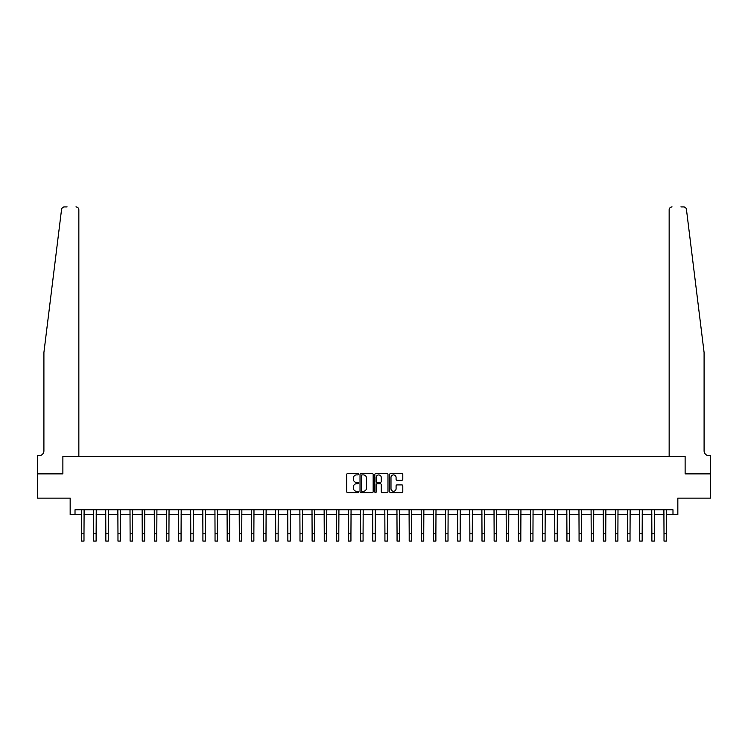 <?xml version="1.0" encoding="UTF-8"?>
<svg xmlns="http://www.w3.org/2000/svg" width="748" height="748" viewBox="0 0 748 748"><rect width="100%" height="100%" fill="white"/><g stroke="black" fill="none" stroke-linecap="round" stroke-linejoin="round"><path stroke-width="1.12" d="M358.47 474.223A0.664 0.664 0 0 0 357.806 473.559L347.68 473.559A0.954 0.954 0 0 0 346.726 474.513L346.726 491.66A0.954 0.954 0 0 0 347.68 492.614L357.806 492.614A0.664 0.664 0 0 0 358.47 491.95A0.664 0.664 0 0 0 357.806 491.277L356.487 491.277A3.048 3.048 0 0 1 353.439 488.229L353.439 486.798A3.048 3.048 0 0 1 356.487 483.75L357.806 483.75A0.664 0.664 0 0 0 358.47 483.086A0.664 0.664 0 0 0 357.806 482.423L356.487 482.423A3.048 3.048 0 0 1 353.439 479.365L353.439 477.944A3.048 3.048 0 0 1 356.487 474.896L357.806 474.896A0.664 0.664 0 0 0 358.47 474.223M401.844 480.272A0.954 0.954 0 0 0 402.798 479.318L402.798 474.513A0.954 0.954 0 0 0 401.844 473.559L390.606 473.559A0.954 0.954 0 0 0 389.652 474.513L389.652 491.66A0.954 0.954 0 0 0 390.606 492.614L401.844 492.614A0.954 0.954 0 0 0 402.798 491.66L402.798 485.845A0.954 0.954 0 0 0 401.844 484.9L397.038 484.9A0.954 0.954 0 0 0 396.085 485.845L396.085 488.734A2.553 2.553 0 0 1 393.532 491.277A2.553 2.553 0 0 1 390.989 488.734L390.989 477.439A2.553 2.553 0 0 1 393.532 474.896A2.553 2.553 0 0 1 396.085 477.439L396.085 479.318A0.954 0.954 0 0 0 397.038 480.272L401.844 480.272M61.981 208.253L61.551 209.468C63.262 206.42 63.262 206.42 61.551 209.468L43.908 352.523L43.908 450.81A4.853 4.853 0 0 1 39.046 455.663L37.596 455.663L37.596 473.867L62.879 473.867L37.4 473.867L37.4 498.131L70.162 498.131L70.162 514.633L75.015 514.633L75.015 509.781L672.985 509.781L672.985 514.633L677.838 514.633L677.838 498.131L710.6 498.131L710.6 473.867L685.121 473.867L685.121 456.392L669.151 456.392L669.151 209.823L669.151 456.392M78.849 456.392L78.849 209.823L78.849 456.392L62.879 456.392L62.879 473.867L62.879 456.392L685.121 456.392L685.121 473.867L710.404 473.867L710.404 455.663L708.954 455.663A4.853 4.853 0 0 1 704.092 450.81A4.853 4.853 0 0 0 708.954 455.663M373.168 474.513A0.954 0.954 0 0 0 372.214 473.559L360.966 473.559A0.954 0.954 0 0 0 360.022 474.513L360.022 491.66A0.954 0.954 0 0 0 360.966 492.614L372.214 492.614A0.954 0.954 0 0 0 373.168 491.66L373.168 474.513M375.786 473.559L387.034 473.559A0.954 0.954 0 0 1 387.978 474.513L387.978 491.66A0.954 0.954 0 0 1 387.034 492.614L382.219 492.614A0.954 0.954 0 0 1 381.265 491.66L381.265 484.704A0.954 0.954 0 0 0 380.311 483.75L377.123 483.75A0.954 0.954 0 0 0 376.169 484.704L376.169 491.95A0.664 0.664 0 0 1 375.505 492.614A0.664 0.664 0 0 1 374.832 491.95L374.832 474.513A0.954 0.954 0 0 1 375.786 473.559M75.015 514.633L81.569 514.633M83.991 514.633L93.706 514.633M96.127 514.633L105.833 514.633M108.264 514.633L117.969 514.633M120.4 514.633L130.105 514.633M132.527 514.633L142.242 514.633M144.663 514.633L154.369 514.633M156.799 514.633L166.505 514.633M168.936 514.633L178.641 514.633M181.072 514.633L190.777 514.633M193.199 514.633L202.914 514.633M205.335 514.633L215.041 514.633M217.472 514.633L227.177 514.633M229.608 514.633L239.313 514.633M241.735 514.633L251.45 514.633M253.871 514.633L263.577 514.633M266.007 514.633L275.713 514.633M278.144 514.633L287.849 514.633M290.271 514.633L299.985 514.633M302.407 514.633L312.112 514.633M314.543 514.633L324.249 514.633M326.68 514.633L336.385 514.633M338.807 514.633L348.521 514.633M350.943 514.633L360.648 514.633M363.079 514.633L372.785 514.633M375.216 514.633L384.921 514.633M387.352 514.633L397.057 514.633M399.479 514.633L409.193 514.633M411.615 514.633L421.32 514.633M423.751 514.633L433.457 514.633M435.888 514.633L445.593 514.633M448.015 514.633L457.729 514.633M460.151 514.633L469.856 514.633M472.287 514.633L481.993 514.633M484.424 514.633L494.129 514.633M496.55 514.633L506.265 514.633M508.687 514.633L518.392 514.633M520.823 514.633L530.528 514.633M532.959 514.633L542.665 514.633M545.086 514.633L554.801 514.633M557.223 514.633L566.928 514.633M569.359 514.633L579.064 514.633M581.495 514.633L591.201 514.633M593.631 514.633L603.337 514.633M605.758 514.633L615.473 514.633M617.895 514.633L627.6 514.633M630.031 514.633L639.736 514.633M642.167 514.633L651.873 514.633M654.294 514.633L664.009 514.633M666.431 514.633L672.985 514.633M362.023 474.896A0.664 0.664 0 0 0 361.349 475.56L361.349 490.613A0.664 0.664 0 0 0 362.023 491.277L363.397 491.277A3.048 3.048 0 0 0 366.445 488.229L366.445 477.944A3.048 3.048 0 0 0 363.397 474.896L362.023 474.896M381.265 477.486A2.553 2.553 0 0 0 378.712 474.943A2.553 2.553 0 0 0 376.169 477.486L376.169 481.469A0.954 0.954 0 0 0 377.123 482.423L380.311 482.423A0.954 0.954 0 0 0 381.265 481.469L381.265 477.486M81.457 509.781L81.569 533.81L83.991 533.81L84.113 509.781M81.569 533.81L81.569 541.085L83.991 541.085L83.991 533.81M62.795 207.42L62 208.234M67.105 206.916L64.44 206.916A2.908 2.908 0 0 0 61.551 209.468M78.849 209.823A2.908 2.908 0 0 0 75.941 206.916C77.698 207.103 78.662 208.066 78.849 209.823M43.908 450.81A4.853 4.853 0 0 1 39.046 455.663M697.734 300.967L686.449 209.468C684.738 206.42 684.738 206.42 686.449 209.468L704.092 352.523L704.092 450.81M680.895 206.916L683.56 206.916A2.908 2.908 0 0 1 686.449 209.468M672.059 206.916A2.908 2.908 0 0 0 669.151 209.823C669.338 208.066 670.302 207.103 672.059 206.916M93.584 509.781L93.706 533.81L96.127 533.81L96.249 509.781M93.706 533.81L93.706 541.085L96.127 541.085L96.127 533.81M105.72 509.781L105.833 533.81L108.264 533.81L108.376 509.781M105.833 533.81L105.833 541.085L108.264 541.085L108.264 533.81M117.857 509.781L117.969 533.81L120.4 533.81L120.512 509.781M117.969 533.81L117.969 541.085L120.4 541.085L120.4 533.81M129.993 509.781L130.105 533.81L132.527 533.81L132.648 509.781M130.105 533.81L130.105 541.085L132.527 541.085L132.527 533.81M142.12 509.781L142.242 533.81L144.663 533.81L144.785 509.781M142.242 533.81L142.242 541.085L144.663 541.085L144.663 533.81M154.256 509.781L154.369 533.81L156.799 533.81L156.912 509.781M154.369 533.81L154.369 541.085L156.799 541.085L156.799 533.81M166.393 509.781L166.505 533.81L168.936 533.81L169.048 509.781M166.505 533.81L166.505 541.085L168.936 541.085L168.936 533.81M178.529 509.781L178.641 533.81L181.072 533.81L181.184 509.781M178.641 533.81L178.641 541.085L181.072 541.085L181.072 533.81M190.656 509.781L190.777 533.81L193.199 533.81L193.321 509.781M190.777 533.81L190.777 541.085L193.199 541.085L193.199 533.81M202.792 509.781L202.914 533.81L205.335 533.81L205.448 509.781M202.914 533.81L202.914 541.085L205.335 541.085L205.335 533.81M214.928 509.781L215.041 533.81L217.472 533.81L217.584 509.781M215.041 533.81L215.041 541.085L217.472 541.085L217.472 533.81M227.065 509.781L227.177 533.81L229.608 533.81L229.72 509.781M227.177 533.81L227.177 541.085L229.608 541.085L229.608 533.81M239.192 509.781L239.313 533.81L241.735 533.81L241.856 509.781M239.313 533.81L239.313 541.085L241.735 541.085L241.735 533.81M251.328 509.781L251.45 533.81L253.871 533.81L253.983 509.781M251.45 533.81L251.45 541.085L253.871 541.085L253.871 533.81M263.464 509.781L263.577 533.81L266.007 533.81L266.12 509.781M263.577 533.81L263.577 541.085L266.007 541.085L266.007 533.81M275.601 509.781L275.713 533.81L278.144 533.81L278.256 509.781M275.713 533.81L275.713 541.085L278.144 541.085L278.144 533.81M287.737 509.781L287.849 533.81L290.271 533.81L290.392 509.781M287.849 533.81L287.849 541.085L290.271 541.085L290.271 533.81M299.864 509.781L299.985 533.81L302.407 533.81L302.529 509.781M299.985 533.81L299.985 541.085L302.407 541.085L302.407 533.81M312 509.781L312.112 533.81L314.543 533.81L314.656 509.781M312.112 533.81L312.112 541.085L314.543 541.085L314.543 533.81M324.136 509.781L324.249 533.81L326.68 533.81L326.792 509.781M324.249 533.81L324.249 541.085L326.68 541.085L326.68 533.81M336.273 509.781L336.385 533.81L338.807 533.81L338.928 509.781M336.385 533.81L336.385 541.085L338.807 541.085L338.807 533.81M348.4 509.781L348.521 533.81L350.943 533.81L351.064 509.781M348.521 533.81L348.521 541.085L350.943 541.085L350.943 533.81M360.536 509.781L360.648 533.81L363.079 533.81L363.191 509.781M360.648 533.81L360.648 541.085L363.079 541.085L363.079 533.81M372.672 509.781L372.785 533.81L375.216 533.81L375.328 509.781M372.785 533.81L372.785 541.085L375.216 541.085L375.216 533.81M384.809 509.781L384.921 533.81L387.352 533.81L387.464 509.781M384.921 533.81L384.921 541.085L387.352 541.085L387.352 533.81M396.936 509.781L397.057 533.81L399.479 533.81L399.6 509.781M397.057 533.81L397.057 541.085L399.479 541.085L399.479 533.81M409.072 509.781L409.193 533.81L411.615 533.81L411.727 509.781M409.193 533.81L409.193 541.085L411.615 541.085L411.615 533.81M421.208 509.781L421.32 533.81L423.751 533.81L423.864 509.781M421.32 533.81L421.32 541.085L423.751 541.085L423.751 533.81M433.344 509.781L433.457 533.81L435.888 533.81L436 509.781M433.457 533.81L433.457 541.085L435.888 541.085L435.888 533.81M445.471 509.781L445.593 533.81L448.015 533.81L448.136 509.781M445.593 533.81L445.593 541.085L448.015 541.085L448.015 533.81M457.608 509.781L457.729 533.81L460.151 533.81L460.263 509.781M457.729 533.81L457.729 541.085L460.151 541.085L460.151 533.81M469.744 509.781L469.856 533.81L472.287 533.81L472.399 509.781M469.856 533.81L469.856 541.085L472.287 541.085L472.287 533.81M481.88 509.781L481.993 533.81L484.424 533.81L484.536 509.781M481.993 533.81L481.993 541.085L484.424 541.085L484.424 533.81M494.017 509.781L494.129 533.81L496.55 533.81L496.672 509.781M494.129 533.81L494.129 541.085L496.55 541.085L496.55 533.81M506.144 509.781L506.265 533.81L508.687 533.81L508.808 509.781M506.265 533.81L506.265 541.085L508.687 541.085L508.687 533.81M518.28 509.781L518.392 533.81L520.823 533.81L520.935 509.781M518.392 533.81L518.392 541.085L520.823 541.085L520.823 533.81M530.416 509.781L530.528 533.81L532.959 533.81L533.072 509.781M530.528 533.81L530.528 541.085L532.959 541.085L532.959 533.81M542.552 509.781L542.665 533.81L545.086 533.81L545.208 509.781M542.665 533.81L542.665 541.085L545.086 541.085L545.086 533.81M554.679 509.781L554.801 533.81L557.223 533.81L557.344 509.781M554.801 533.81L554.801 541.085L557.223 541.085L557.223 533.81M566.816 509.781L566.928 533.81L569.359 533.81L569.471 509.781M566.928 533.81L566.928 541.085L569.359 541.085L569.359 533.81M578.952 509.781L579.064 533.81L581.495 533.81L581.607 509.781M579.064 533.81L579.064 541.085L581.495 541.085L581.495 533.81M591.088 509.781L591.201 533.81L593.631 533.81L593.744 509.781M591.201 533.81L591.201 541.085L593.631 541.085L593.631 533.81M603.215 509.781L603.337 533.81L605.758 533.81L605.88 509.781M603.337 533.81L603.337 541.085L605.758 541.085L605.758 533.81M615.352 509.781L615.473 533.81L617.895 533.81L618.007 509.781M615.473 533.81L615.473 541.085L617.895 541.085L617.895 533.81M627.488 509.781L627.6 533.81L630.031 533.81L630.143 509.781M627.6 533.81L627.6 541.085L630.031 541.085L630.031 533.81M639.624 509.781L639.736 533.81L642.167 533.81L642.28 509.781M639.736 533.81L639.736 541.085L642.167 541.085L642.167 533.81M651.751 509.781L651.873 533.81L654.294 533.81L654.416 509.781M651.873 533.81L651.873 541.085L654.294 541.085L654.294 533.81M663.887 509.781L664.009 533.81L666.431 533.81L666.543 509.781M664.009 533.81L664.009 541.085L666.431 541.085L666.431 533.81"/></g></svg>
